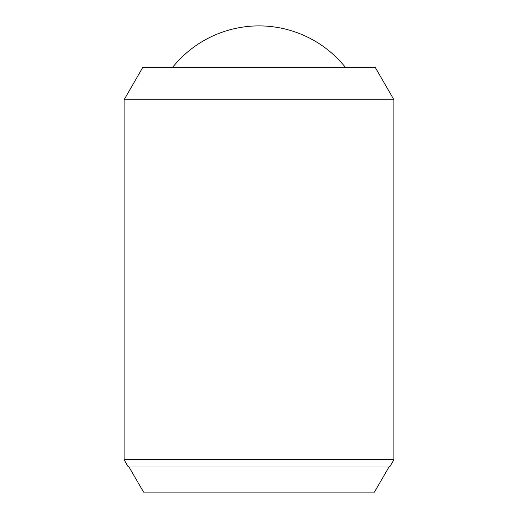 <?xml version="1.0" encoding="UTF-8"?>
<svg xmlns="http://www.w3.org/2000/svg" width="518" height="518" viewBox="0 0 518 518"><rect width="100%" height="100%" fill="white"/><g stroke="black" fill="none" stroke-linecap="round" stroke-linejoin="round"><path stroke-width="0.39" stroke-dasharray="2.59 1.94" d="M172.598 67.353L345.402 67.353L172.598 67.353M142.793 67.353L375.207 67.353M389.465 466.2L128.535 466.2L389.465 466.2L374.423 492.1L143.577 492.1L128.535 466.2M143.577 492.1L374.423 492.1L143.577 492.1M124.1 459.725L393.9 459.725M124.1 99.728L393.9 99.728"/><path stroke-width="0.78" d="M172.598 67.353A110.774 110.774 0 0 1 345.402 67.353M393.9 99.728L393.9 459.725L124.1 459.725L124.1 99.728L142.793 67.353L375.207 67.353L393.9 99.728L124.1 99.728M393.9 459.725L390.158 466.2L389.465 466.2L390.158 466.2M127.842 466.2L128.535 466.2L127.842 466.2L124.1 459.725M128.535 466.2L143.577 492.1L374.423 492.1L389.465 466.2"/></g></svg>
